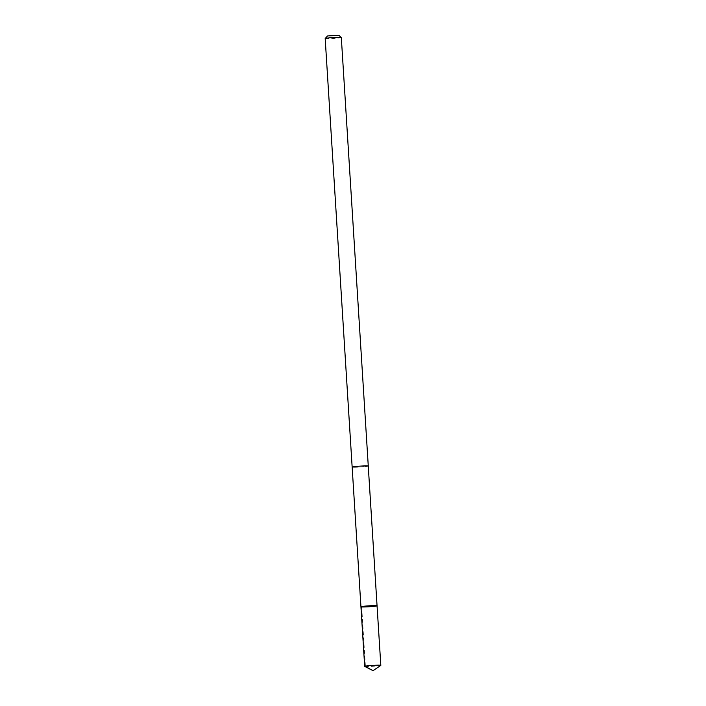 <?xml version="1.0" encoding="UTF-8"?>
<svg xmlns="http://www.w3.org/2000/svg" width="706" height="706" viewBox="0 0 706 706"><rect width="100%" height="100%" fill="white"/><g stroke="black" fill="none" stroke-linecap="round" stroke-linejoin="round"><path stroke-width="0.53" stroke-dasharray="3.53 2.65" d="M360.942 606.798A8.075 0.468 176.4 0 0 368.091 606.807A8.075 0.468 176.4 0 0 376.845 605.907A8.075 0.468 176.4 0 0 377.057 605.783M380.781 665.405A8.084 0.468 -3.6 0 1 380.605 665.476A8.084 0.468 -3.6 0 1 372.221 666.358A8.084 0.468 -3.6 0 1 364.728 666.411M368.258 466.084A8.057 0.468 -3.6 0 1 368.038 466.198A8.057 0.468 -3.6 0 1 359.301 467.107A8.057 0.468 -3.6 0 1 352.17 467.09A8.084 0.468 -3.6 0 0 360.245 467.054A8.084 0.468 -3.6 0 0 368.258 466.119M341.316 37.497A8.084 0.468 -3.6 0 1 333.276 38.468A8.084 0.468 -3.6 0 1 325.184 38.512M338.827 35.3L327.372 36.024M361.693 606.948L365.434 666.517"/><path stroke-width="1.06" d="M368.258 466.119A8.084 0.468 -3.6 0 0 368.276 466.075A8.084 0.468 -3.6 0 0 361.128 466.066A8.084 0.468 -3.6 0 0 352.365 466.975A8.084 0.468 -3.6 0 0 352.153 467.09A8.084 0.468 -3.6 0 1 352.153 467.09A8.057 0.468 -3.6 0 1 352.382 466.966A8.057 0.468 -3.6 0 1 361.128 466.066A8.057 0.468 -3.6 0 1 368.258 466.084L377.057 605.783A8.075 0.468 176.4 0 0 368.973 605.827A8.075 0.468 176.4 0 0 360.942 606.798A8.075 0.468 176.4 0 0 368.091 606.807A8.075 0.468 176.4 0 0 376.845 605.907A8.075 0.468 176.4 0 0 377.057 605.783A8.075 0.468 176.4 0 0 368.973 605.827A8.075 0.468 176.4 0 0 360.942 606.798L364.684 666.367A8.084 0.468 -3.6 0 1 364.905 666.243A8.084 0.468 -3.6 0 1 373.668 665.343A8.084 0.468 -3.6 0 1 380.816 665.352A8.084 0.468 -3.6 0 1 380.781 665.405L373.059 670.7L364.728 666.411A8.084 0.468 -3.6 0 1 364.684 666.367M360.942 606.798L325.184 38.512A8.084 0.468 -3.6 0 1 325.192 38.486A8.084 0.468 -3.6 0 1 325.395 38.389A8.084 0.468 -3.6 0 1 333.938 37.497A8.084 0.468 -3.6 0 1 341.298 37.471A8.084 0.468 -3.6 0 1 341.316 37.497L368.276 466.075M325.192 38.486L327.522 35.953L338.827 35.3L341.298 37.471M365.434 666.517L373.059 670.7M377.057 605.783L380.816 665.352"/></g></svg>

